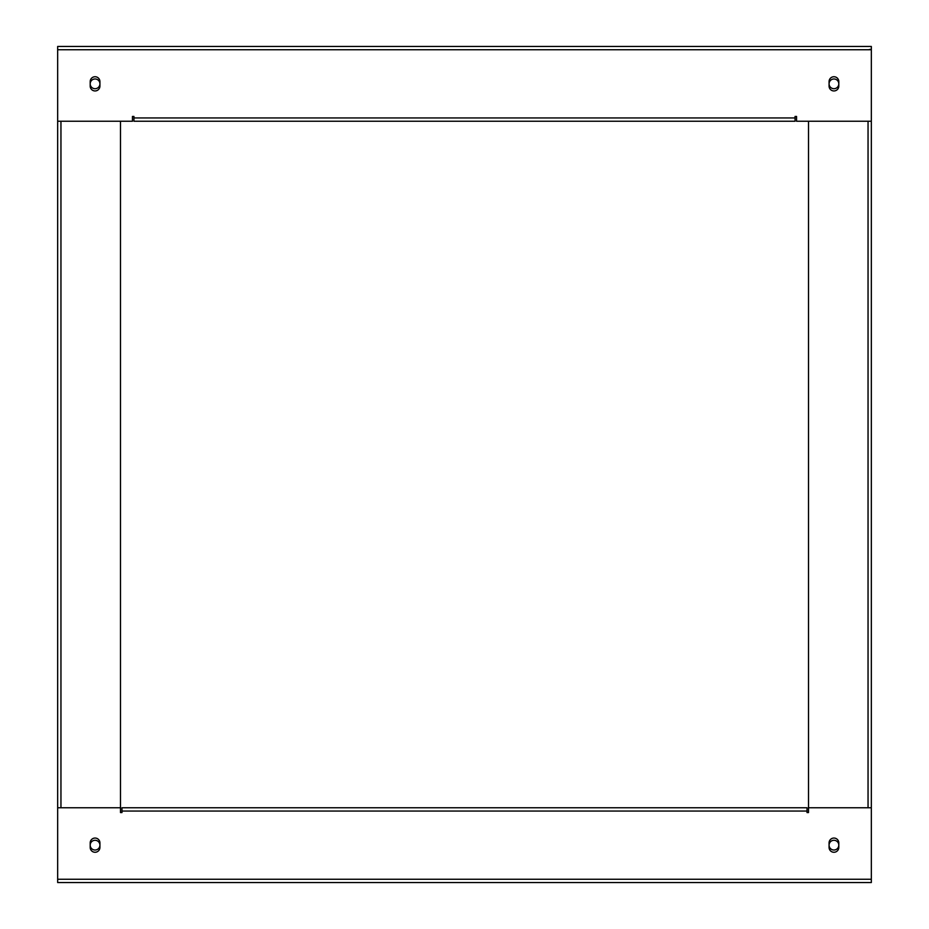 <?xml version="1.0" encoding="UTF-8"?>
<svg xmlns="http://www.w3.org/2000/svg" width="929" height="929" viewBox="0 0 929 929"><rect width="100%" height="100%" fill="white"/><g stroke="black" fill="none" stroke-linecap="round" stroke-linejoin="round"><path stroke-width="1.39" d="M95.06 78.977A4.866 4.866 0 0 1 99.926 83.842A4.866 4.866 0 0 1 95.06 88.708A4.866 4.866 0 0 1 90.194 83.842A4.866 4.866 0 0 1 95.06 78.977M95.06 840.292A4.866 4.866 0 0 1 99.926 845.158A4.866 4.866 0 0 1 95.06 850.023A4.866 4.866 0 0 1 90.194 845.158A4.866 4.866 0 0 1 95.06 840.292M95.06 838.051A4.866 4.866 0 0 0 90.194 842.917L90.194 847.399A4.866 4.866 0 0 0 95.06 852.265A4.866 4.866 0 0 0 99.926 847.399L99.926 842.917A4.866 4.866 0 0 0 95.06 838.051M833.94 838.051A4.866 4.866 0 0 0 829.074 842.917L829.074 847.399A4.866 4.866 0 0 0 833.94 852.265A4.866 4.866 0 0 0 838.806 847.399L838.806 842.917A4.866 4.866 0 0 0 833.94 838.051M833.94 840.292A4.866 4.866 0 0 1 838.806 845.158A4.866 4.866 0 0 1 833.94 850.023A4.866 4.866 0 0 1 829.074 845.158A4.866 4.866 0 0 1 833.94 840.292M833.94 78.977A4.866 4.866 0 0 1 838.806 83.842A4.866 4.866 0 0 1 833.94 88.708A4.866 4.866 0 0 1 829.074 83.842A4.866 4.866 0 0 1 833.94 78.977M90.194 81.601A4.866 4.866 0 0 1 95.06 76.735A4.866 4.866 0 0 1 99.926 81.601L99.926 86.083A4.866 4.866 0 0 1 95.06 90.949A4.866 4.866 0 0 1 90.194 86.083L90.194 81.601M829.074 81.601A4.866 4.866 0 0 1 833.94 76.735A4.866 4.866 0 0 1 838.806 81.601L838.806 86.083A4.866 4.866 0 0 1 833.94 90.949A4.866 4.866 0 0 1 829.074 86.083L829.074 81.601M120.491 812.55L121.978 812.55L120.491 812.55L120.491 121.234M808.509 121.234L808.509 812.55L807.022 812.55L808.509 812.55M120.491 807.765L57.668 807.765L57.668 882.55L871.332 882.55L871.332 879.264L57.668 879.264M121.978 812.55L121.978 811.052L807.022 811.052L807.022 812.55M808.509 807.765L871.332 807.765L871.332 879.264M132.452 116.45L133.95 116.45L132.452 116.45L132.452 121.234L57.668 121.234L57.668 807.765M871.332 807.765L871.332 121.234L796.548 121.234L796.548 116.45L795.05 116.45L795.05 121.234L133.95 121.234L133.95 116.45M57.668 49.736L871.332 49.736L871.332 46.45L57.668 46.45L57.668 121.234M807.022 811.052L807.022 807.765L121.978 807.765L121.978 811.052M871.332 49.446L869.416 49.446M871.332 49.736L871.332 121.234M795.05 116.45L796.548 116.45M60.954 807.765L60.954 121.234M868.046 121.234L868.046 807.765M133.95 117.948L795.05 117.948"/></g></svg>
